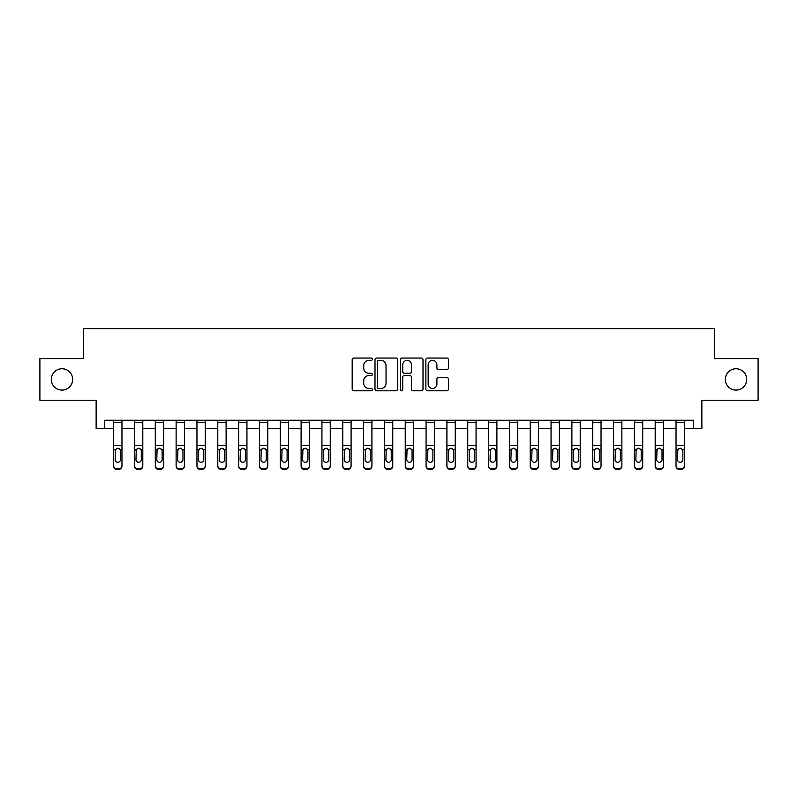 <?xml version="1.0" encoding="UTF-8"?>
<svg xmlns="http://www.w3.org/2000/svg" width="798" height="798" viewBox="0 0 798 798"><rect width="100%" height="100%" fill="white"/><g stroke="black" fill="none" stroke-linecap="round" stroke-linejoin="round"><path stroke-width="1.2" d="M372.337 359.21A1.147 1.147 0 0 0 371.19 358.063L353.813 358.063A1.636 1.636 0 0 0 352.177 359.699L352.177 389.145A1.636 1.636 0 0 0 353.813 390.781L371.19 390.781A1.147 1.147 0 0 0 372.337 389.633A1.147 1.147 0 0 0 371.19 388.486L368.945 388.486A5.237 5.237 0 0 1 363.708 383.249L363.708 380.796A5.237 5.237 0 0 1 368.945 375.569L371.19 375.569A1.147 1.147 0 0 0 372.337 374.422A1.147 1.147 0 0 0 371.19 373.274L368.945 373.274A5.237 5.237 0 0 1 363.708 368.038L363.708 365.594A5.237 5.237 0 0 1 368.945 360.357L371.19 360.357A1.147 1.147 0 0 0 372.337 359.21M725.352 379.419A10.663 10.663 0 0 0 736.025 390.082A10.663 10.663 0 0 0 746.689 379.419A10.663 10.663 0 0 0 736.025 368.756A10.663 10.663 0 0 0 725.352 379.419M51.311 379.419A10.663 10.663 0 0 0 61.975 390.082A10.663 10.663 0 0 0 72.648 379.419A10.663 10.663 0 0 0 61.975 368.756A10.663 10.663 0 0 0 51.311 379.419M446.8 369.594A1.636 1.636 0 0 0 448.436 367.958L448.436 359.699A1.636 1.636 0 0 0 446.8 358.063L427.499 358.063A1.636 1.636 0 0 0 425.863 359.699L425.863 389.145A1.636 1.636 0 0 0 427.499 390.781L446.8 390.781A1.636 1.636 0 0 0 448.436 389.145L448.436 379.16A1.636 1.636 0 0 0 446.8 377.534L438.541 377.534A1.636 1.636 0 0 0 436.905 379.16L436.905 384.117A4.379 4.379 0 0 1 432.526 388.486A4.379 4.379 0 0 1 428.157 384.117L428.157 364.726A4.379 4.379 0 0 1 432.526 360.357A4.379 4.379 0 0 1 436.905 364.726L436.905 367.958A1.636 1.636 0 0 0 438.541 369.594L446.8 369.594M104.468 428.576L104.468 420.247L693.532 420.247L693.532 428.576L701.861 428.576L701.861 400.247L758.1 400.247L758.1 358.591L714.36 358.591L714.36 328.596L83.64 328.596L83.64 358.591L39.9 358.591L39.9 400.247L96.139 400.247L96.139 428.576L113.635 428.576M397.574 359.699A1.636 1.636 0 0 0 395.938 358.063L376.636 358.063A1.636 1.636 0 0 0 375 359.699L375 389.145A1.636 1.636 0 0 0 376.636 390.781L395.938 390.781A1.636 1.636 0 0 0 397.574 389.145L397.574 359.699M402.062 358.063L421.364 358.063A1.636 1.636 0 0 1 423 359.699L423 389.145A1.636 1.636 0 0 1 421.364 390.781L413.105 390.781A1.636 1.636 0 0 1 411.469 389.145L411.469 377.205A1.636 1.636 0 0 0 409.833 375.569L404.357 375.569A1.636 1.636 0 0 0 402.721 377.205L402.721 389.633A1.147 1.147 0 0 1 401.574 390.781A1.147 1.147 0 0 1 400.426 389.633L400.426 359.699A1.636 1.636 0 0 1 402.062 358.063M121.964 428.576L134.463 428.576M142.802 428.576L155.291 428.576M163.63 428.576L176.129 428.576M184.458 428.576L196.956 428.576M205.286 428.576L217.784 428.576M226.113 428.576L238.612 428.576M246.941 428.576L259.44 428.576M267.779 428.576L280.268 428.576M288.607 428.576L301.105 428.576M309.434 428.576L321.933 428.576M330.262 428.576L342.761 428.576M351.09 428.576L363.589 428.576M371.918 428.576L384.417 428.576M392.756 428.576L405.244 428.576M413.583 428.576L426.082 428.576M434.411 428.576L446.91 428.576M455.239 428.576L467.738 428.576M476.067 428.576L488.566 428.576M496.895 428.576L509.393 428.576M517.732 428.576L530.221 428.576M538.56 428.576L551.059 428.576M559.388 428.576L571.887 428.576M580.216 428.576L592.715 428.576M601.044 428.576L613.542 428.576M621.871 428.576L634.37 428.576M642.709 428.576L655.198 428.576M663.537 428.576L676.036 428.576M684.365 428.576L693.532 428.576M378.432 360.357A1.147 1.147 0 0 0 377.284 361.504L377.284 387.339A1.147 1.147 0 0 0 378.432 388.486L380.806 388.486A5.237 5.237 0 0 0 386.042 383.249L386.042 365.594A5.237 5.237 0 0 0 380.806 360.357L378.432 360.357M411.469 364.816A4.379 4.379 0 0 0 407.1 360.437A4.379 4.379 0 0 0 402.721 364.816L402.721 371.639A1.636 1.636 0 0 0 404.357 373.274L409.833 373.274A1.636 1.636 0 0 0 411.469 371.639L411.469 364.816M113.635 420.247L113.635 465.573A3.332 3.302 -0 0 0 116.967 468.885L118.633 468.885A3.332 3.302 -0 0 0 121.964 465.573L121.964 466.102A3.332 3.302 180 0 1 118.633 469.404L118.633 468.885M121.964 450.142L121.964 466.102M120.468 459.628L120.468 450.85L120.468 459.628A2.663 2.643 180 0 1 117.805 462.271A2.663 2.643 180 0 0 120.468 459.628M115.131 460.147L115.131 459.628A2.663 2.643 180 0 0 117.805 462.271M116.408 448.556L115.131 450.641M119.191 448.556L117.805 448.167L120.169 449.623L120.468 450.85M121.964 420.247L121.964 465.573M116.967 468.885L118.633 469.404M116.967 469.404A3.332 3.302 180 0 1 113.635 466.102M113.635 449.623L115.431 449.623L115.131 459.628M115.431 449.623L117.805 448.167M134.463 420.247L134.463 465.573A3.332 3.302 -0 0 0 137.795 468.885L139.46 468.885A3.332 3.302 -0 0 0 142.802 465.573L142.802 466.102A3.332 3.302 180 0 1 139.46 469.404L139.46 468.885M142.802 450.142L142.802 466.102M141.296 459.628L141.296 450.85L141.296 459.628A2.663 2.643 180 0 1 138.633 462.271A2.663 2.643 180 0 0 141.296 459.628M135.969 460.147L135.969 459.628A2.663 2.643 180 0 0 138.633 462.271M137.236 448.556L135.969 450.641M140.019 448.556L138.633 448.167L141.007 449.623L141.296 450.85M155.291 420.247L155.291 465.573A3.332 3.302 -0 0 0 158.632 468.885L160.298 468.885A3.332 3.302 -0 0 0 163.63 465.573L163.63 466.102A3.332 3.302 180 0 1 160.298 469.404L160.298 468.885M163.63 450.142L163.63 466.102M162.124 459.628L162.124 450.85L162.124 459.628A2.663 2.643 180 0 1 159.46 462.271A2.663 2.643 180 0 0 162.124 459.628M156.797 460.147L156.797 459.628A2.663 2.643 180 0 0 159.46 462.271M158.074 448.556L156.797 450.641M160.857 448.556L159.46 448.167L161.834 449.623L162.124 450.85M176.129 420.247L176.129 465.573A3.332 3.302 -0 0 0 179.46 468.885L181.126 468.885A3.332 3.302 -0 0 0 184.458 465.573L184.458 466.102A3.332 3.302 180 0 1 181.126 469.404L181.126 468.885M184.458 450.142L184.458 466.102M182.961 459.628L182.961 450.85L182.961 459.628A2.663 2.643 180 0 1 180.288 462.271A2.663 2.643 180 0 0 182.961 459.628M177.625 460.147L177.625 459.628A2.663 2.643 180 0 0 180.288 462.271M178.902 448.556L177.625 450.641M181.685 448.556L180.288 448.167L182.662 449.623L182.961 450.85M142.802 420.247L142.802 465.573M137.795 468.885L139.46 469.404M137.795 469.404A3.332 3.302 180 0 1 134.463 466.102M134.463 449.623L136.258 449.623L135.969 459.628M136.258 449.623L138.633 448.167M163.63 420.247L163.63 465.573M158.632 468.885L160.298 469.404M158.632 469.404A3.332 3.302 180 0 1 155.291 466.102M155.291 449.623L157.086 449.623L156.797 459.628M157.086 449.623L159.46 448.167M184.458 420.247L184.458 465.573M179.46 468.885L181.126 469.404M179.46 469.404A3.332 3.302 180 0 1 176.129 466.102M176.129 449.623L177.924 449.623L177.625 459.628M177.924 449.623L180.288 448.167M196.956 420.247L196.956 465.573A3.332 3.302 -0 0 0 200.288 468.885L201.954 468.885A3.332 3.302 -0 0 0 205.286 465.573L205.286 466.102A3.332 3.302 180 0 1 201.954 469.404L201.954 468.885M205.286 450.142L205.286 466.102M203.789 459.628L203.789 450.85L203.789 459.628A2.663 2.643 180 0 1 201.116 462.271A2.663 2.643 180 0 0 203.789 459.628M198.453 460.147L198.453 459.628A2.663 2.643 180 0 0 201.116 462.271M199.729 448.556L198.453 450.641M202.512 448.556L201.116 448.167L203.49 449.623L203.789 450.85M205.286 420.247L205.286 465.573M200.288 468.885L201.954 469.404M200.288 469.404A3.332 3.302 180 0 1 196.956 466.102M196.956 449.623L198.752 449.623L198.453 459.628M198.752 449.623L201.116 448.167M217.784 420.247L217.784 465.573A3.332 3.302 -0 0 0 221.116 468.885L222.782 468.885A3.332 3.302 -0 0 0 226.113 465.573L226.113 466.102A3.332 3.302 180 0 1 222.782 469.404L222.782 468.885M226.113 450.142L226.113 466.102M224.617 459.628L224.617 450.85L224.617 459.628A2.663 2.643 180 0 1 221.954 462.271A2.663 2.643 180 0 0 224.617 459.628M219.28 460.147L219.28 459.628A2.663 2.643 180 0 0 221.954 462.271M220.557 448.556L219.28 450.641M223.34 448.556L221.954 448.167L224.318 449.623L224.617 450.85M238.612 420.247L238.612 465.573A3.332 3.302 -0 0 0 241.944 468.885L243.609 468.885A3.332 3.302 -0 0 0 246.941 465.573L246.941 466.102A3.332 3.302 180 0 1 243.609 469.404L243.609 468.885M246.941 450.142L246.941 466.102M245.445 459.628L245.445 450.85L245.445 459.628A2.663 2.643 180 0 1 242.782 462.271A2.663 2.643 180 0 0 245.445 459.628M240.108 460.147L240.108 459.628A2.663 2.643 180 0 0 242.782 462.271M241.385 448.556L240.108 450.641M244.168 448.556L242.782 448.167L245.146 449.623L245.445 450.85M259.44 420.247L259.44 465.573A3.332 3.302 -0 0 0 262.771 468.885L264.437 468.885A3.332 3.302 -0 0 0 267.779 465.573L267.779 466.102A3.332 3.302 180 0 1 264.437 469.404L264.437 468.885M267.779 450.142L267.779 466.102M266.273 459.628L266.273 450.85L266.273 459.628A2.663 2.643 180 0 1 263.609 462.271A2.663 2.643 180 0 0 266.273 459.628M260.946 460.147L260.946 459.628A2.663 2.643 180 0 0 263.609 462.271M262.213 448.556L260.946 450.641M264.996 448.556L263.609 448.167L265.983 449.623L266.273 450.85M280.268 420.247L280.268 465.573A3.332 3.302 -0 0 0 283.609 468.885L285.275 468.885A3.332 3.302 -0 0 0 288.607 465.573L288.607 466.102A3.332 3.302 180 0 1 285.275 469.404L285.275 468.885M288.607 450.142L288.607 466.102M287.1 459.628L287.1 450.85L287.1 459.628A2.663 2.643 180 0 1 284.437 462.271A2.663 2.643 180 0 0 287.1 459.628M281.774 460.147L281.774 459.628A2.663 2.643 180 0 0 284.437 462.271M283.051 448.556L281.774 450.641M285.834 448.556L284.437 448.167L286.811 449.623L287.1 450.85M301.105 420.247L301.105 465.573A3.332 3.302 -0 0 0 304.437 468.885L306.103 468.885A3.332 3.302 -0 0 0 309.434 465.573L309.434 466.102A3.332 3.302 180 0 1 306.103 469.404L306.103 468.885M309.434 450.142L309.434 466.102M307.938 459.628L307.938 450.85L307.938 459.628A2.663 2.643 180 0 1 305.265 462.271A2.663 2.643 180 0 0 307.938 459.628M302.602 460.147L302.602 459.628A2.663 2.643 180 0 0 305.265 462.271M303.878 448.556L302.602 450.641M306.661 448.556L305.265 448.167L307.639 449.623L307.938 450.85M226.113 420.247L226.113 465.573M221.116 468.885L222.782 469.404M221.116 469.404A3.332 3.302 180 0 1 217.784 466.102M217.784 449.623L219.58 449.623L219.28 459.628M219.58 449.623L221.954 448.167M246.941 420.247L246.941 465.573M241.944 468.885L243.609 469.404M241.944 469.404A3.332 3.302 180 0 1 238.612 466.102M238.612 449.623L240.407 449.623L240.108 459.628M240.407 449.623L242.782 448.167M267.779 420.247L267.779 465.573M262.771 468.885L264.437 469.404M262.771 469.404A3.332 3.302 180 0 1 259.44 466.102M259.44 449.623L261.235 449.623L260.946 459.628M261.235 449.623L263.609 448.167M288.607 420.247L288.607 465.573M283.609 468.885L285.275 469.404M283.609 469.404A3.332 3.302 180 0 1 280.268 466.102M280.268 449.623L282.063 449.623L281.774 459.628M282.063 449.623L284.437 448.167M309.434 420.247L309.434 465.573M304.437 468.885L306.103 469.404M304.437 469.404A3.332 3.302 180 0 1 301.105 466.102M301.105 449.623L302.901 449.623L302.602 459.628M302.901 449.623L305.265 448.167M321.933 420.247L321.933 465.573A3.332 3.302 -0 0 0 325.265 468.885L326.931 468.885A3.332 3.302 -0 0 0 330.262 465.573L330.262 466.102A3.332 3.302 180 0 1 326.931 469.404L326.931 468.885M330.262 450.142L330.262 466.102M328.766 459.628L328.766 450.85L328.766 459.628A2.663 2.643 180 0 1 326.093 462.271A2.663 2.643 180 0 0 328.766 459.628M323.429 460.147L323.429 459.628A2.663 2.643 180 0 0 326.093 462.271M324.706 448.556L323.429 450.641M327.489 448.556L326.093 448.167L328.467 449.623L328.766 450.85M330.262 420.247L330.262 465.573M325.265 468.885L326.931 469.404M325.265 469.404A3.332 3.302 180 0 1 321.933 466.102M321.933 449.623L323.729 449.623L323.429 459.628M323.729 449.623L326.093 448.167M342.761 420.247L342.761 465.573A3.332 3.302 -0 0 0 346.093 468.885L347.758 468.885A3.332 3.302 -0 0 0 351.09 465.573L351.09 466.102A3.332 3.302 180 0 1 347.758 469.404L347.758 468.885M351.09 450.142L351.09 466.102M349.594 459.628L349.594 450.85L349.594 459.628A2.663 2.643 180 0 1 346.931 462.271A2.663 2.643 180 0 0 349.594 459.628M344.257 460.147L344.257 459.628A2.663 2.643 180 0 0 346.931 462.271M345.534 448.556L344.257 450.641M348.317 448.556L346.931 448.167L349.295 449.623L349.594 450.85M351.09 420.247L351.09 465.573M346.093 468.885L347.758 469.404M346.093 469.404A3.332 3.302 180 0 1 342.761 466.102M342.761 449.623L344.556 449.623L344.257 459.628M344.556 449.623L346.931 448.167M363.589 420.247L363.589 465.573A3.332 3.302 -0 0 0 366.92 468.885L368.586 468.885A3.332 3.302 -0 0 0 371.918 465.573L371.918 466.102A3.332 3.302 180 0 1 368.586 469.404L368.586 468.885M371.918 450.142L371.918 466.102M370.422 459.628L370.422 450.85L370.422 459.628A2.663 2.643 180 0 1 367.758 462.271A2.663 2.643 180 0 0 370.422 459.628M365.085 460.147L365.085 459.628A2.663 2.643 180 0 0 367.758 462.271M366.362 448.556L365.085 450.641M369.145 448.556L367.758 448.167L370.122 449.623L370.422 450.85M371.918 420.247L371.918 465.573M366.92 468.885L368.586 469.404M366.92 469.404A3.332 3.302 180 0 1 363.589 466.102M363.589 449.623L365.384 449.623L365.085 459.628M365.384 449.623L367.758 448.167M384.417 420.247L384.417 465.573A3.332 3.302 -0 0 0 387.748 468.885L389.414 468.885A3.332 3.302 -0 0 0 392.756 465.573L392.756 466.102A3.332 3.302 180 0 1 389.414 469.404L389.414 468.885M392.756 450.142L392.756 466.102M391.249 459.628L391.249 450.85L391.249 459.628A2.663 2.643 180 0 1 388.586 462.271A2.663 2.643 180 0 0 391.249 459.628M385.923 460.147L385.923 459.628A2.663 2.643 180 0 0 388.586 462.271M387.19 448.556L385.923 450.641M389.973 448.556L388.586 448.167L390.96 449.623L391.249 450.85M392.756 420.247L392.756 465.573M387.748 468.885L389.414 469.404M387.748 469.404A3.332 3.302 180 0 1 384.417 466.102M384.417 449.623L386.212 449.623L385.923 459.628M386.212 449.623L388.586 448.167M405.244 420.247L405.244 465.573A3.332 3.302 -0 0 0 408.586 468.885L410.252 468.885A3.332 3.302 -0 0 0 413.583 465.573L413.583 466.102A3.332 3.302 180 0 1 410.252 469.404L410.252 468.885M413.583 450.142L413.583 466.102M412.077 459.628L412.077 450.85L412.077 459.628A2.663 2.643 180 0 1 409.414 462.271A2.663 2.643 180 0 0 412.077 459.628M406.751 460.147L406.751 459.628A2.663 2.643 180 0 0 409.414 462.271M408.027 448.556L406.751 450.641M410.81 448.556L409.414 448.167L411.788 449.623L412.077 450.85M413.583 420.247L413.583 465.573M408.586 468.885L410.252 469.404M408.586 469.404A3.332 3.302 180 0 1 405.244 466.102M405.244 449.623L407.04 449.623L406.751 459.628M407.04 449.623L409.414 448.167M426.082 420.247L426.082 465.573A3.332 3.302 -0 0 0 429.414 468.885L431.08 468.885A3.332 3.302 -0 0 0 434.411 465.573L434.411 466.102A3.332 3.302 180 0 1 431.08 469.404L431.08 468.885M434.411 450.142L434.411 466.102M432.915 459.628L432.915 450.85L432.915 459.628A2.663 2.643 180 0 1 430.242 462.271A2.663 2.643 180 0 0 432.915 459.628M427.578 460.147L427.578 459.628A2.663 2.643 180 0 0 430.242 462.271M428.855 448.556L427.578 450.641M431.638 448.556L430.242 448.167L432.616 449.623L432.915 450.85M434.411 420.247L434.411 465.573M429.414 468.885L431.08 469.404M429.414 469.404A3.332 3.302 180 0 1 426.082 466.102M426.082 449.623L427.878 449.623L427.578 459.628M427.878 449.623L430.242 448.167M446.91 420.247L446.91 465.573A3.332 3.302 -0 0 0 450.242 468.885L451.907 468.885A3.332 3.302 -0 0 0 455.239 465.573L455.239 466.102A3.332 3.302 180 0 1 451.907 469.404L451.907 468.885M455.239 450.142L455.239 466.102M453.743 459.628L453.743 450.85L453.743 459.628A2.663 2.643 180 0 1 451.07 462.271A2.663 2.643 180 0 0 453.743 459.628M448.406 460.147L448.406 459.628A2.663 2.643 180 0 0 451.07 462.271M449.683 448.556L448.406 450.641M452.466 448.556L451.07 448.167L453.444 449.623L453.743 450.85M467.738 420.247L467.738 465.573A3.332 3.302 -0 0 0 471.069 468.885L472.735 468.885A3.332 3.302 -0 0 0 476.067 465.573L476.067 466.102A3.332 3.302 180 0 1 472.735 469.404L472.735 468.885M476.067 450.142L476.067 466.102M474.571 459.628L474.571 450.85L474.571 459.628A2.663 2.643 180 0 1 471.907 462.271A2.663 2.643 180 0 0 474.571 459.628M469.234 460.147L469.234 459.628A2.663 2.643 180 0 0 471.907 462.271M470.511 448.556L469.234 450.641M473.294 448.556L471.907 448.167L474.271 449.623L474.571 450.85M488.566 420.247L488.566 465.573A3.332 3.302 -0 0 0 491.897 468.885L493.563 468.885A3.332 3.302 -0 0 0 496.895 465.573L496.895 466.102A3.332 3.302 180 0 1 493.563 469.404L493.563 468.885M496.895 450.142L496.895 466.102M495.398 459.628L495.398 450.85L495.398 459.628A2.663 2.643 180 0 1 492.735 462.271A2.663 2.643 180 0 0 495.398 459.628M490.062 460.147L490.062 459.628A2.663 2.643 180 0 0 492.735 462.271M491.339 448.556L490.062 450.641M494.122 448.556L492.735 448.167L495.099 449.623L495.398 450.85M509.393 420.247L509.393 465.573A3.332 3.302 -0 0 0 512.725 468.885L514.391 468.885A3.332 3.302 -0 0 0 517.732 465.573L517.732 466.102A3.332 3.302 180 0 1 514.391 469.404L514.391 468.885M517.732 450.142L517.732 466.102M516.226 459.628L516.226 450.85L516.226 459.628A2.663 2.643 180 0 1 513.563 462.271A2.663 2.643 180 0 0 516.226 459.628M510.9 460.147L510.9 459.628A2.663 2.643 180 0 0 513.563 462.271M512.166 448.556L510.9 450.641M514.949 448.556L513.563 448.167L515.937 449.623L516.226 450.85M530.221 420.247L530.221 465.573A3.332 3.302 -0 0 0 533.563 468.885L535.229 468.885A3.332 3.302 -0 0 0 538.56 465.573L538.56 466.102A3.332 3.302 180 0 1 535.229 469.404L535.229 468.885M538.56 450.142L538.56 466.102M537.054 459.628L537.054 450.85L537.054 459.628A2.663 2.643 180 0 1 534.391 462.271A2.663 2.643 180 0 0 537.054 459.628M531.727 460.147L531.727 459.628A2.663 2.643 180 0 0 534.391 462.271M533.004 448.556L531.727 450.641M535.787 448.556L534.391 448.167L536.765 449.623L537.054 450.85M551.059 420.247L551.059 465.573A3.332 3.302 -0 0 0 554.391 468.885L556.056 468.885A3.332 3.302 -0 0 0 559.388 465.573L559.388 466.102A3.332 3.302 180 0 1 556.056 469.404L556.056 468.885M559.388 450.142L559.388 466.102M557.892 459.628L557.892 450.85L557.892 459.628A2.663 2.643 180 0 1 555.218 462.271A2.663 2.643 180 0 0 557.892 459.628M552.555 460.147L552.555 459.628A2.663 2.643 180 0 0 555.218 462.271M553.832 448.556L552.555 450.641M556.615 448.556L555.218 448.167L557.593 449.623L557.892 450.85M571.887 420.247L571.887 465.573A3.332 3.302 -0 0 0 575.218 468.885L576.884 468.885A3.332 3.302 -0 0 0 580.216 465.573L580.216 466.102A3.332 3.302 180 0 1 576.884 469.404L576.884 468.885M580.216 450.142L580.216 466.102M578.72 459.628L578.72 450.85L578.72 459.628A2.663 2.643 180 0 1 576.046 462.271A2.663 2.643 180 0 0 578.72 459.628M573.383 460.147L573.383 459.628A2.663 2.643 180 0 0 576.046 462.271M574.66 448.556L573.383 450.641M577.443 448.556L576.046 448.167L578.42 449.623L578.72 450.85M592.715 420.247L592.715 465.573A3.332 3.302 -0 0 0 596.046 468.885L597.712 468.885A3.332 3.302 -0 0 0 601.044 465.573L601.044 466.102A3.332 3.302 180 0 1 597.712 469.404L597.712 468.885M601.044 450.142L601.044 466.102M599.547 459.628L599.547 450.85L599.547 459.628A2.663 2.643 180 0 1 596.884 462.271A2.663 2.643 180 0 0 599.547 459.628M594.211 460.147L594.211 459.628A2.663 2.643 180 0 0 596.884 462.271M595.488 448.556L594.211 450.641M598.271 448.556L596.884 448.167L599.248 449.623L599.547 450.85M613.542 420.247L613.542 465.573A3.332 3.302 -0 0 0 616.874 468.885L618.54 468.885A3.332 3.302 -0 0 0 621.871 465.573L621.871 466.102A3.332 3.302 180 0 1 618.54 469.404L618.54 468.885M621.871 450.142L621.871 466.102M620.375 459.628L620.375 450.85L620.375 459.628A2.663 2.643 180 0 1 617.712 462.271A2.663 2.643 180 0 0 620.375 459.628M615.039 460.147L615.039 459.628A2.663 2.643 180 0 0 617.712 462.271M616.315 448.556L615.039 450.641M619.098 448.556L617.712 448.167L620.076 449.623L620.375 450.85M634.37 420.247L634.37 465.573A3.332 3.302 -0 0 0 637.702 468.885L639.368 468.885A3.332 3.302 -0 0 0 642.709 465.573L642.709 466.102A3.332 3.302 180 0 1 639.368 469.404L639.368 468.885M642.709 450.142L642.709 466.102M641.203 459.628L641.203 450.85L641.203 459.628A2.663 2.643 180 0 1 638.54 462.271A2.663 2.643 180 0 0 641.203 459.628M635.876 460.147L635.876 459.628A2.663 2.643 180 0 0 638.54 462.271M637.143 448.556L635.876 450.641M639.926 448.556L638.54 448.167L640.914 449.623L641.203 450.85M655.198 420.247L655.198 465.573A3.332 3.302 -0 0 0 658.54 468.885L660.205 468.885A3.332 3.302 -0 0 0 663.537 465.573L663.537 466.102A3.332 3.302 180 0 1 660.205 469.404L660.205 468.885M663.537 450.142L663.537 466.102M662.031 459.628L662.031 450.85L662.031 459.628A2.663 2.643 180 0 1 659.367 462.271A2.663 2.643 180 0 0 662.031 459.628M656.704 460.147L656.704 459.628A2.663 2.643 180 0 0 659.367 462.271M657.981 448.556L656.704 450.641M660.764 448.556L659.367 448.167L661.741 449.623L662.031 450.85M676.036 420.247L676.036 465.573A3.332 3.302 -0 0 0 679.367 468.885L681.033 468.885A3.332 3.302 -0 0 0 684.365 465.573L684.365 466.102A3.332 3.302 180 0 1 681.033 469.404L681.033 468.885M684.365 450.142L684.365 466.102M682.869 459.628L682.869 450.85L682.869 459.628A2.663 2.643 180 0 1 680.195 462.271A2.663 2.643 180 0 0 682.869 459.628M677.532 460.147L677.532 459.628A2.663 2.643 180 0 0 680.195 462.271M678.809 448.556L677.532 450.641M681.592 448.556L680.195 448.167L682.569 449.623L682.869 450.85M455.239 420.247L455.239 465.573M450.242 468.885L451.907 469.404M450.242 469.404A3.332 3.302 180 0 1 446.91 466.102M446.91 449.623L448.705 449.623L448.406 459.628M448.705 449.623L451.07 448.167M476.067 420.247L476.067 465.573M471.069 468.885L472.735 469.404M471.069 469.404A3.332 3.302 180 0 1 467.738 466.102M467.738 449.623L469.533 449.623L469.234 459.628M469.533 449.623L471.907 448.167M496.895 420.247L496.895 465.573M491.897 468.885L493.563 469.404M491.897 469.404A3.332 3.302 180 0 1 488.566 466.102M488.566 449.623L490.361 449.623L490.062 459.628M490.361 449.623L492.735 448.167M517.732 420.247L517.732 465.573M512.725 468.885L514.391 469.404M512.725 469.404A3.332 3.302 180 0 1 509.393 466.102M509.393 449.623L511.189 449.623L510.9 459.628M511.189 449.623L513.563 448.167M538.56 420.247L538.56 465.573M533.563 468.885L535.229 469.404M533.563 469.404A3.332 3.302 180 0 1 530.221 466.102M530.221 449.623L532.017 449.623L531.727 459.628M532.017 449.623L534.391 448.167M559.388 420.247L559.388 465.573M554.391 468.885L556.056 469.404M554.391 469.404A3.332 3.302 180 0 1 551.059 466.102M551.059 449.623L552.854 449.623L552.555 459.628M552.854 449.623L555.218 448.167M580.216 420.247L580.216 465.573M575.218 468.885L576.884 469.404M575.218 469.404A3.332 3.302 180 0 1 571.887 466.102M571.887 449.623L573.682 449.623L573.383 459.628M573.682 449.623L576.046 448.167M601.044 420.247L601.044 465.573M596.046 468.885L597.712 469.404M596.046 469.404A3.332 3.302 180 0 1 592.715 466.102M592.715 449.623L594.51 449.623L594.211 459.628M594.51 449.623L596.884 448.167M621.871 420.247L621.871 465.573M616.874 468.885L618.54 469.404M616.874 469.404A3.332 3.302 180 0 1 613.542 466.102M613.542 449.623L615.338 449.623L615.039 459.628M615.338 449.623L617.712 448.167M642.709 420.247L642.709 465.573M637.702 468.885L639.368 469.404M637.702 469.404A3.332 3.302 180 0 1 634.37 466.102M634.37 449.623L636.166 449.623L635.876 459.628M636.166 449.623L638.54 448.167M663.537 420.247L663.537 465.573M658.54 468.885L660.205 469.404M658.54 469.404A3.332 3.302 180 0 1 655.198 466.102M655.198 449.623L656.993 449.623L656.704 459.628M656.993 449.623L659.367 448.167M684.365 420.247L684.365 465.573M679.367 468.885L681.033 469.404M679.367 469.404A3.332 3.302 180 0 1 676.036 466.102M676.036 449.623L677.831 449.623L677.532 459.628M677.831 449.623L680.195 448.167M120.169 449.623L121.964 449.623M113.635 445.314L121.964 445.314M113.635 422.531L121.964 422.531M141.007 449.623L142.802 449.623M134.463 445.314L142.802 445.314M134.463 422.531L142.802 422.531M161.834 449.623L163.63 449.623M155.291 445.314L163.63 445.314M155.291 422.531L163.63 422.531M182.662 449.623L184.458 449.623M176.129 445.314L184.458 445.314M176.129 422.531L184.458 422.531M203.49 449.623L205.286 449.623M196.956 445.314L205.286 445.314M196.956 422.531L205.286 422.531M224.318 449.623L226.113 449.623M217.784 445.314L226.113 445.314M217.784 422.531L226.113 422.531M245.146 449.623L246.941 449.623M238.612 445.314L246.941 445.314M238.612 422.531L246.941 422.531M265.983 449.623L267.779 449.623M259.44 445.314L267.779 445.314M259.44 422.531L267.779 422.531M286.811 449.623L288.607 449.623M280.268 445.314L288.607 445.314M280.268 422.531L288.607 422.531M307.639 449.623L309.434 449.623M301.105 445.314L309.434 445.314M301.105 422.531L309.434 422.531M328.467 449.623L330.262 449.623M321.933 445.314L330.262 445.314M321.933 422.531L330.262 422.531M349.295 449.623L351.09 449.623M342.761 445.314L351.09 445.314M342.761 422.531L351.09 422.531M370.122 449.623L371.918 449.623M363.589 445.314L371.918 445.314M363.589 422.531L371.918 422.531M390.96 449.623L392.756 449.623M384.417 445.314L392.756 445.314M384.417 422.531L392.756 422.531M411.788 449.623L413.583 449.623M405.244 445.314L413.583 445.314M405.244 422.531L413.583 422.531M432.616 449.623L434.411 449.623M426.082 445.314L434.411 445.314M426.082 422.531L434.411 422.531M453.444 449.623L455.239 449.623M446.91 445.314L455.239 445.314M446.91 422.531L455.239 422.531M474.271 449.623L476.067 449.623M467.738 445.314L476.067 445.314M467.738 422.531L476.067 422.531M495.099 449.623L496.895 449.623M488.566 445.314L496.895 445.314M488.566 422.531L496.895 422.531M515.937 449.623L517.732 449.623M509.393 445.314L517.732 445.314M509.393 422.531L517.732 422.531M536.765 449.623L538.56 449.623M530.221 445.314L538.56 445.314M530.221 422.531L538.56 422.531M557.593 449.623L559.388 449.623M551.059 445.314L559.388 445.314M551.059 422.531L559.388 422.531M578.42 449.623L580.216 449.623M571.887 445.314L580.216 445.314M571.887 422.531L580.216 422.531M599.248 449.623L601.044 449.623M592.715 445.314L601.044 445.314M592.715 422.531L601.044 422.531M620.076 449.623L621.871 449.623M613.542 445.314L621.871 445.314M613.542 422.531L621.871 422.531M640.914 449.623L642.709 449.623M634.37 445.314L642.709 445.314M634.37 422.531L642.709 422.531M661.741 449.623L663.537 449.623M655.198 445.314L663.537 445.314M655.198 422.531L663.537 422.531M682.569 449.623L684.365 449.623M676.036 445.314L684.365 445.314M676.036 422.531L684.365 422.531"/></g></svg>
